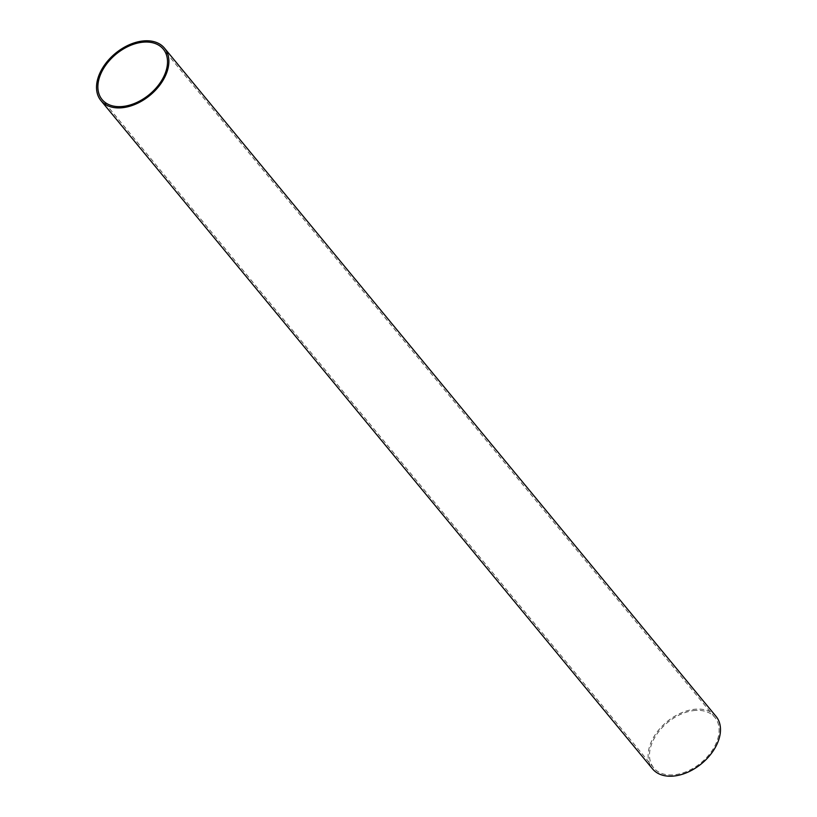<?xml version="1.0" encoding="UTF-8"?>
<svg xmlns="http://www.w3.org/2000/svg" width="817" height="817" viewBox="0 0 817 817"><rect width="100%" height="100%" fill="white"/><g stroke="black" fill="none" stroke-linecap="round" stroke-linejoin="round"><path stroke-width="0.61" stroke-dasharray="4.08 3.06" d="M716.07 716.427A41.197 27.186 -39.5 0 0 696.033 709.156A41.197 27.186 -39.5 0 0 656.654 732.614A41.197 27.186 -39.5 0 0 652.528 768.868M695.594 710.412A39.645 26.164 -39.5 0 0 657.695 732.992A39.645 26.164 -39.5 0 0 653.723 767.888A39.645 26.164 -39.5 0 0 673.004 774.894A39.645 26.164 -39.5 0 0 710.902 752.314A39.645 26.164 -39.5 0 0 714.875 717.408A39.645 26.164 -39.5 0 0 695.594 710.412M653.723 767.888L102.125 99.592M714.875 717.408L163.277 49.112"/><path stroke-width="1.23" d="M100.93 100.573L652.528 768.868A41.197 27.186 -39.5 0 0 672.565 776.15A41.197 27.186 -39.5 0 0 711.944 752.692A41.197 27.186 -39.5 0 0 716.07 716.427L164.472 48.132A41.197 27.186 -39.5 0 0 144.435 40.85A41.197 27.186 -39.5 0 0 105.056 64.308A41.197 27.186 -39.5 0 0 100.93 100.573A41.197 27.186 -39.5 0 0 120.967 107.844A41.197 27.186 -39.5 0 0 160.346 84.386A41.197 27.186 -39.5 0 0 164.472 48.132M143.996 42.106A39.645 26.164 -39.5 0 0 106.098 64.686A39.645 26.164 -39.5 0 0 102.125 99.592A39.645 26.164 -39.5 0 0 121.406 106.588A39.645 26.164 -39.5 0 0 159.305 84.008A39.645 26.164 -39.5 0 0 163.277 49.112A39.645 26.164 -39.5 0 0 143.996 42.106"/></g></svg>
